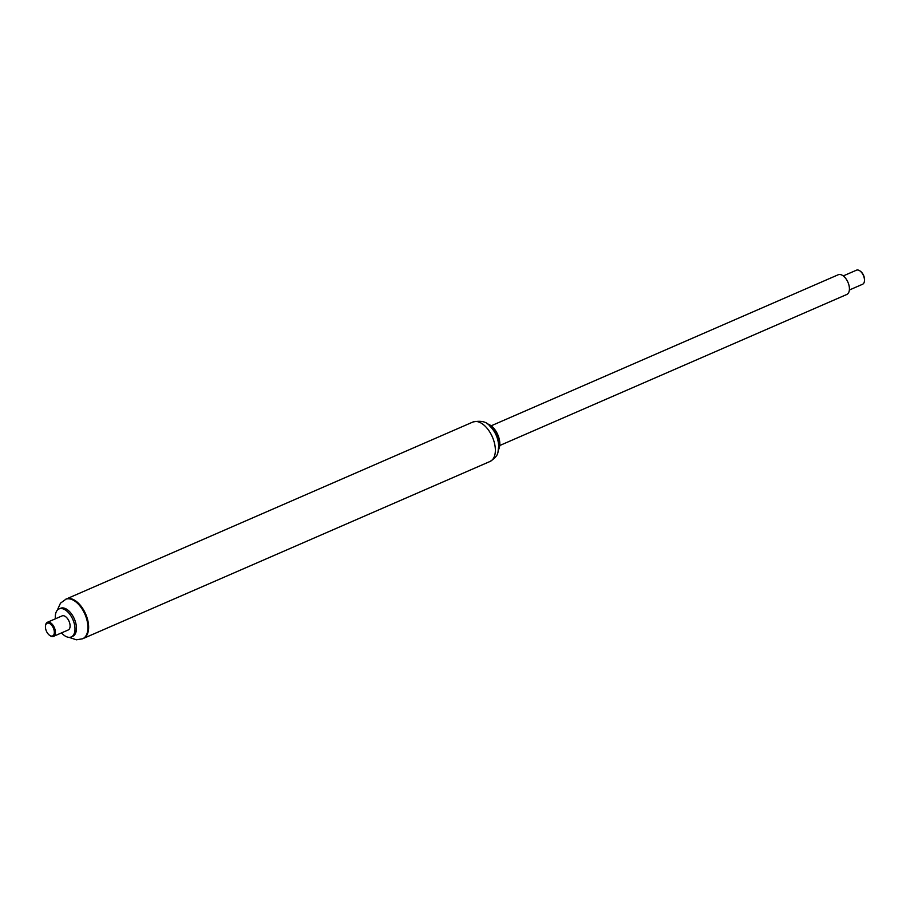 <?xml version="1.0" encoding="UTF-8"?>
<svg xmlns="http://www.w3.org/2000/svg" width="910" height="910" viewBox="0 0 910 910"><rect width="100%" height="100%" fill="white"/><g stroke="black" fill="none" stroke-linecap="round" stroke-linejoin="round"><path stroke-width="1.36" d="M498.441 449.802A15.208 8.395 -113.5 0 0 499.635 446.275A15.208 8.395 -113.5 0 0 490.536 425.379A15.208 8.395 -113.5 0 0 487.146 423.844M499.658 446.139A14.901 8.224 -113.5 0 0 499.67 446.002A14.901 8.224 -113.5 0 0 490.763 425.527A14.901 8.224 -113.5 0 0 490.649 425.448M498.635 444.967A15.208 8.395 -113.5 0 0 490.82 426.995M83.003 638.604A21.499 11.864 -113.5 0 0 83.356 638.456A21.499 11.864 -113.5 0 0 85.688 614.079A21.499 11.864 -113.5 0 0 66.271 598.996A21.499 11.864 -113.5 0 0 66.191 599.03A21.499 11.864 -113.5 0 0 65.85 599.201M499.738 445.525L846.789 294.476A10.749 5.938 -113.5 0 0 848.336 283.238A10.749 5.938 -113.5 0 0 839.373 274.49A10.749 5.938 -113.5 0 0 838.212 274.763L491.161 425.812M864.443 281.019A6.916 3.811 -113.5 0 0 864.5 280.701A6.916 3.811 -113.5 0 0 860.371 271.203A6.916 3.811 -113.5 0 0 860.098 271.021M843.252 275.923L856.469 270.179A7.678 4.243 66.5 0 1 859.802 270.816A7.678 4.243 66.5 0 1 864.398 281.372A7.678 4.243 66.5 0 1 862.6 284.25L849.371 290.006M49.902 635.521A7.678 4.243 -113.5 0 0 50.198 635.726A7.678 4.243 -113.5 0 0 53.531 636.363A7.678 4.243 -113.5 0 0 54.361 627.661A7.678 4.243 -113.5 0 0 47.434 622.269A7.678 4.243 -113.5 0 0 47.4 622.281A7.678 4.243 -113.5 0 0 45.602 625.17A7.678 4.243 -113.5 0 0 45.557 625.523M53.531 636.363L68.216 629.982A7.678 4.243 -113.5 0 0 69.046 621.268A7.678 4.243 -113.5 0 0 62.108 615.888A7.678 4.243 -113.5 0 0 62.085 615.899L47.4 622.281M47.149 623.236A6.916 3.811 -113.5 0 0 45.5 625.841A6.916 3.811 -113.5 0 0 49.629 635.339A6.916 3.811 -113.5 0 0 54.134 630.425A6.916 3.811 -113.5 0 0 47.149 623.236M490.092 461.438C499.897 454.989 497.417 452.213 498.691 446.708C498.452 438.54 495.427 431.567 489.591 425.789C486.577 421.694 481.072 420.42 473.086 421.956L472.938 422.012A21.499 11.864 -113.5 0 1 473.018 421.978A21.499 11.864 -113.5 0 1 492.424 437.062A21.499 11.864 -113.5 0 1 490.092 461.438L83.356 638.456A21.499 11.864 -113.5 0 0 85.688 614.079A21.499 11.864 -113.5 0 0 66.271 598.996A21.499 11.864 -113.5 0 0 66.191 599.03L60.481 603.159L57.262 610.269M61.527 632.894A15.277 8.429 -113.5 0 0 71.242 636.955L72.72 636.306A15.277 8.429 -113.5 0 0 74.37 618.982A15.277 8.429 -113.5 0 0 60.572 608.267A15.277 8.429 -113.5 0 0 60.526 608.289L59.048 608.927A15.277 8.429 -113.5 0 0 55.396 618.811M71.242 636.955A15.277 8.429 -113.5 0 0 72.902 619.619A15.277 8.429 -113.5 0 0 59.105 608.904A15.277 8.429 -113.5 0 0 59.048 608.927M83.356 638.456L82.662 638.763A21.499 11.864 -113.5 0 0 84.994 614.386A21.499 11.864 -113.5 0 0 65.577 599.303A21.499 11.864 -113.5 0 0 65.497 599.337M472.938 422.012L66.191 599.03M860.371 271.203L859.802 270.816M864.5 280.701L864.398 281.372M49.629 635.339L50.198 635.726M45.5 625.841L45.602 625.17M69.046 637.341L76.406 639.821L82.662 638.763"/></g></svg>
